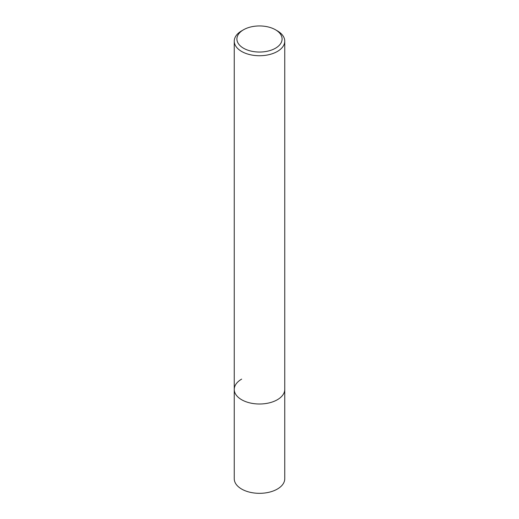 <?xml version="1.0" encoding="UTF-8"?>
<svg xmlns="http://www.w3.org/2000/svg" width="519" height="519" viewBox="0 0 519 519"><rect width="100%" height="100%" fill="white"/><g stroke="black" fill="none" stroke-linecap="round" stroke-linejoin="round"><path stroke-width="0.78" d="M234.251 41.157A25.249 14.577 180 0 1 241.646 30.855L243.521 29.771A22.596 13.046 180 0 1 275.479 29.771L277.354 30.855A25.249 14.577 180 0 1 284.749 41.157A25.249 14.577 180 0 1 277.354 51.465A25.249 14.577 180 0 1 249.84 54.625A25.249 14.577 180 0 1 234.251 41.157L234.251 478.752A25.249 14.577 0 0 0 249.84 492.22A25.249 14.577 0 0 0 277.354 489.06A25.249 14.577 0 0 0 284.749 478.752L284.749 389.425A25.249 14.577 180 0 1 277.354 399.734A25.249 14.577 180 0 1 249.84 402.893A25.249 14.577 180 0 1 234.251 389.425A25.249 14.577 180 0 1 241.646 379.123M241.646 30.855L243.521 29.771A22.596 13.046 180 0 0 243.521 48.222A22.596 13.046 180 0 0 275.479 48.222A22.596 13.046 180 0 0 275.479 29.771M234.251 389.425A25.249 14.577 0 0 0 249.84 402.893A25.249 14.577 0 0 0 277.354 399.734A25.249 14.577 0 0 0 284.749 389.425L284.749 41.157"/></g></svg>
